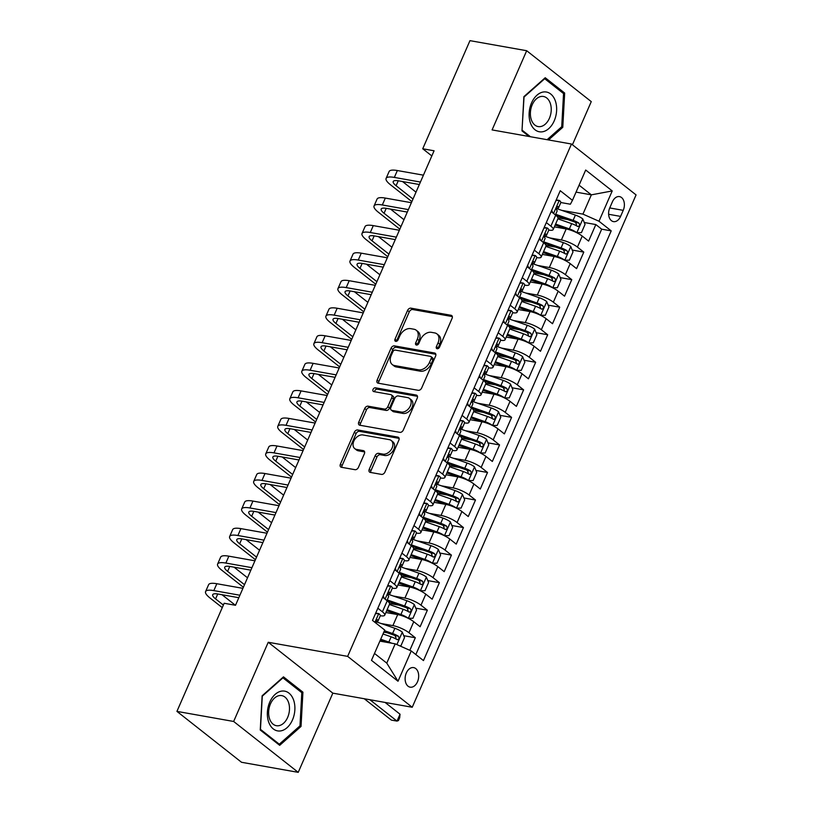 <?xml version="1.0" encoding="UTF-8"?>
<svg xmlns="http://www.w3.org/2000/svg" width="813" height="813" viewBox="0 0 813 813"><rect width="100%" height="100%" fill="white"/><g stroke="black" fill="none" stroke-linecap="round" stroke-linejoin="round"><path stroke-width="1.22" d="M437.14 348.726A2.134 1.494 -51.8 0 0 439.528 347.11L452.079 318.381A3.049 2.124 -51.8 0 0 451.733 315.586A3.049 2.124 -51.8 0 0 451.032 315.281L410.951 308.157A3.049 2.124 -51.8 0 0 407.547 310.464L394.996 339.194A2.134 1.494 -51.8 0 0 395.23 341.145A2.134 1.494 -51.8 0 0 395.728 341.369A2.134 1.494 -51.8 0 0 398.106 339.753L399.732 336.033A9.756 6.809 -51.8 0 1 410.636 328.645L413.98 329.235A9.756 6.809 -51.8 0 1 416.236 330.23A9.756 6.809 -51.8 0 1 417.323 339.153L415.697 342.873A2.134 1.494 -51.8 0 0 415.941 344.824A2.134 1.494 -51.8 0 0 416.429 345.047A2.134 1.494 -51.8 0 0 418.817 343.432L420.443 339.712A9.756 6.809 -51.8 0 1 431.347 332.324L434.691 332.913A9.756 6.809 -51.8 0 1 436.947 333.909A9.756 6.809 -51.8 0 1 438.034 342.832L436.408 346.551A2.134 1.494 -51.8 0 0 436.652 348.503A2.134 1.494 -51.8 0 0 437.14 348.726M417.496 681.782A9.939 6.656 100.1 0 0 413.644 667.605A9.939 6.656 100.1 0 0 406.317 672.981A9.939 6.656 100.1 0 0 410.169 687.168A9.939 6.656 100.1 0 0 417.496 681.782M369.224 469.304A3.049 2.124 -51.8 0 0 369.569 472.089A3.049 2.124 -51.8 0 0 370.271 472.404L381.51 474.396A3.049 2.124 -51.8 0 0 384.925 472.089L398.858 440.189A3.049 2.124 -51.8 0 0 398.522 437.394A3.049 2.124 -51.8 0 0 397.821 437.089L357.73 429.965A3.049 2.124 -51.8 0 0 354.326 432.272L340.393 464.182A3.049 2.124 -51.8 0 0 340.728 466.967A3.049 2.124 -51.8 0 0 341.43 467.282L355.017 469.69A3.049 2.124 -51.8 0 0 358.421 467.384L364.387 453.725A3.049 2.124 -51.8 0 0 364.051 450.941A3.049 2.124 -51.8 0 0 363.34 450.626L356.612 449.437A8.15 5.691 -51.8 0 1 354.722 448.603A8.15 5.691 -51.8 0 1 354.468 439.874A8.15 5.691 -51.8 0 1 362.933 434.965L389.315 439.65A8.15 5.691 -51.8 0 1 391.205 440.483A8.15 5.691 -51.8 0 1 391.46 449.213A8.15 5.691 -51.8 0 1 382.994 454.121L378.594 453.339A3.049 2.124 -51.8 0 0 375.189 455.646L369.224 469.304L370.972 470.676A3.049 2.124 -51.8 0 0 370.728 472.485M268.239 642.27L233.646 721.466L176.929 711.385L241.522 762.279L298.229 772.35L332.832 693.154L412.232 707.259L347.639 656.376L268.239 642.27L332.832 693.154M572.423 144.765L591.264 101.615L526.682 50.721L492.089 129.917L571.478 144.023L347.639 656.376M526.682 50.721L469.965 40.65L422.73 148.769L431.825 155.933M176.929 711.385L224.164 603.266L235.506 605.289L434.081 150.781L422.73 148.769M418.248 390.311A3.049 2.124 -51.8 0 0 421.662 388.004L435.595 356.094A3.049 2.124 -51.8 0 0 435.26 353.309A3.049 2.124 -51.8 0 0 434.549 352.994L394.468 345.881A3.049 2.124 -51.8 0 0 391.063 348.188L377.12 380.088A3.049 2.124 -51.8 0 0 377.466 382.882A3.049 2.124 -51.8 0 0 378.167 383.187L418.248 390.311M417.232 398.136L403.289 430.047A3.049 2.124 -51.8 0 1 399.884 432.353L359.803 425.229A3.049 2.124 -51.8 0 1 359.102 424.925A3.049 2.124 -51.8 0 1 358.757 422.13L364.722 408.482A3.049 2.124 -51.8 0 1 368.126 406.175L384.386 409.061A3.049 2.124 -51.8 0 0 387.791 406.754L391.754 397.689A3.049 2.124 -51.8 0 0 391.409 394.905A3.049 2.124 -51.8 0 0 390.707 394.6L373.777 391.592A2.134 1.494 -51.8 0 1 373.289 391.368A2.134 1.494 -51.8 0 1 373.218 389.081A2.134 1.494 -51.8 0 1 375.433 387.801L416.185 395.047A3.049 2.124 -51.8 0 1 416.886 395.352A3.049 2.124 -51.8 0 1 417.232 398.136M409.823 650.319L415.321 637.748L403.746 635.695M383.797 632.148L387.151 632.748M381.267 623.551L392.892 625.614A12.419 3.11 23.6 0 1 408.949 632.727L413.756 621.711L420.128 626.732L427.353 610.207L415.778 608.154M389.549 603.49L399.183 605.197M393.299 596.01L404.925 598.073A12.419 3.11 23.6 0 1 420.982 605.187L425.799 594.171L432.17 599.191L439.386 582.657L427.811 580.604M401.592 575.95L411.226 577.657M405.331 568.46L416.957 570.523A12.419 3.11 23.6 0 1 433.014 577.637L437.831 566.62L444.203 571.641L451.418 555.116L439.853 553.053M413.624 548.399L423.258 550.106M417.364 540.919L428.99 542.982A12.419 3.11 23.6 0 1 445.046 550.096L449.863 539.08L456.235 544.1L463.451 527.566L451.886 525.513M425.656 520.848L435.29 522.566M429.406 513.369L441.032 515.432A12.419 3.11 23.6 0 1 457.089 522.546L461.896 511.529L468.268 516.55L475.493 500.025L463.918 497.963M437.689 493.308L447.323 495.015M441.439 485.828L453.065 487.891A12.419 3.11 23.6 0 1 469.121 495.005L473.928 483.989L480.3 489.009L487.526 472.475L475.951 470.422M449.721 465.758L459.355 467.475M453.471 458.278L465.097 460.341A12.419 3.11 23.6 0 1 481.154 467.455L485.971 456.439L492.343 461.459L499.558 444.935L487.983 442.872M461.764 438.217L471.398 439.924M465.503 430.738L477.129 432.801A12.419 3.11 23.6 0 1 493.186 439.914L498.003 428.888L504.375 433.908L511.59 417.384L500.025 415.331M473.796 410.667L483.43 412.384M477.536 403.187L489.162 405.25A12.419 3.11 23.6 0 1 505.219 412.364L510.036 401.348L516.407 406.368L523.623 389.844L512.058 387.781M485.828 383.126L495.463 384.834M489.578 375.636L501.204 377.71A12.419 3.11 23.6 0 1 517.261 384.823L522.068 373.797L528.44 378.817L535.665 362.293L524.09 360.24M497.861 355.576L507.495 357.293M501.611 348.096L513.237 350.159A12.419 3.11 23.6 0 1 529.293 357.273L534.1 346.257L540.472 351.277L547.698 334.753L536.123 332.69M509.893 328.035L519.527 329.743M513.643 320.546L525.269 322.619A12.419 3.11 23.6 0 1 541.326 329.732L546.143 318.706L552.515 323.726L559.73 307.202L548.155 305.149M521.936 300.485L531.57 302.202M525.676 293.005L537.302 295.068A12.419 3.11 23.6 0 1 553.358 302.182L558.175 291.166L564.547 296.186L571.763 279.662L560.198 277.599M533.968 272.944L543.602 274.652M537.708 265.455L549.334 267.528A12.419 3.11 23.6 0 1 565.391 274.642L570.208 263.615L576.58 268.636L583.795 252.111L577.433 247.091A12.419 3.11 -156.4 0 0 561.377 239.977L549.74 237.914M546.001 245.394L555.635 247.111M572.23 250.058L583.795 252.111M413.756 621.711A12.419 3.11 -156.4 0 0 397.699 614.598L385.89 612.504M425.799 594.171A12.419 3.11 -156.4 0 0 409.742 587.057L397.933 584.954M437.831 566.62A12.419 3.11 -156.4 0 0 421.774 559.507L409.965 557.413M449.863 539.08A12.419 3.11 -156.4 0 0 433.807 531.966L421.998 529.863M461.896 511.529A12.419 3.11 -156.4 0 0 445.839 504.416L434.03 502.322M473.928 483.989A12.419 3.11 -156.4 0 0 457.871 476.875L446.063 474.772M485.971 456.439A12.419 3.11 -156.4 0 0 469.914 449.325L458.105 447.231M498.003 428.888A12.419 3.11 -156.4 0 0 481.946 421.784L470.138 419.681M510.036 401.348A12.419 3.11 -156.4 0 0 493.979 394.234L482.17 392.14M522.068 373.797A12.419 3.11 -156.4 0 0 506.011 366.683L494.202 364.59M534.1 346.257A12.419 3.11 -156.4 0 0 518.044 339.143L506.235 337.049M546.143 318.706A12.419 3.11 -156.4 0 0 530.086 311.592L518.277 309.499M558.175 291.166A12.419 3.11 -156.4 0 0 542.119 284.052L530.31 281.948M570.208 263.615A12.419 3.11 -156.4 0 0 554.151 256.502L542.342 254.408M612.402 201.817L609.76 207.874A9.624 6.453 100.1 0 0 613.48 221.614A9.624 6.453 100.1 0 0 620.583 216.4L623.225 210.343A9.624 6.453 100.1 0 0 619.496 196.604A9.624 6.453 100.1 0 0 612.402 201.817M412.232 707.259L636.071 194.907L571.478 144.023M374.498 653.449L386.775 663.123L395.199 643.835L411.256 650.949L423.471 660.583L611.213 230.862L598.988 221.238L582.931 214.124L561.783 210.364M411.256 650.949L398.014 681.253L371.48 660.349L384.722 630.045L372.506 620.421L560.238 190.709L572.454 200.333L585.695 170.029L612.23 190.933L598.988 221.238M380.311 615.715L380.321 615.715A12.419 3.11 23.6 0 0 384.722 615.187L389.539 604.171A12.419 3.11 -156.4 0 0 387.232 600.807L382.649 597.199M392.354 588.165L392.354 588.165A12.419 3.11 23.6 0 0 396.754 587.636L401.571 576.62A12.419 3.11 -156.4 0 0 399.264 573.267L394.681 569.649M404.386 560.624L404.386 560.624A12.419 3.11 23.6 0 0 408.787 560.096L413.604 549.08A12.419 3.11 -156.4 0 0 411.297 545.716L406.713 542.108M416.419 533.074L416.429 533.074A12.419 3.11 23.6 0 0 420.829 532.545L425.636 521.529A12.419 3.11 -156.4 0 0 423.329 518.166L418.746 514.558M428.451 505.534L428.461 505.534A12.419 3.11 23.6 0 0 432.862 505.005L437.668 493.989A12.419 3.11 -156.4 0 0 435.362 490.625L430.788 487.017M440.483 477.983L440.494 477.983A12.419 3.11 23.6 0 0 444.894 477.455L449.711 466.438A12.419 3.11 -156.4 0 0 447.404 463.075L442.821 459.467M452.526 450.443L452.526 450.443A12.419 3.11 23.6 0 0 456.926 449.914L461.743 438.898A12.419 3.11 -156.4 0 0 459.436 435.534L454.853 431.927M464.558 422.892L464.558 422.892A12.419 3.11 23.6 0 0 468.959 422.364L473.776 411.348A12.419 3.11 -156.4 0 0 471.469 407.984L466.886 404.376M476.591 395.352L476.601 395.352A12.419 3.11 23.6 0 0 481.001 394.823L485.808 383.807A12.419 3.11 -156.4 0 0 483.501 380.443L478.918 376.836M488.623 367.801L488.633 367.801A12.419 3.11 23.6 0 0 493.034 367.273L497.841 356.257A12.419 3.11 -156.4 0 0 495.534 352.893L490.961 349.285M500.656 340.261L500.666 340.261A12.419 3.11 23.6 0 0 505.066 339.732L509.883 328.716A12.419 3.11 -156.4 0 0 507.576 325.352L502.993 321.745M512.698 312.71L512.698 312.71A12.419 3.11 23.6 0 0 517.098 312.182L521.916 301.166A12.419 3.11 -156.4 0 0 519.609 297.802L515.025 294.194M524.731 285.17L524.731 285.17A12.419 3.11 23.6 0 0 529.131 284.641L533.948 273.615A12.419 3.11 -156.4 0 0 531.641 270.262L527.058 266.654M536.763 257.619L536.773 257.619A12.419 3.11 23.6 0 0 541.173 257.091L545.98 246.075A12.419 3.11 -156.4 0 0 543.673 242.711L539.09 239.103M415.839 654.556L601.681 229.175L595.838 224.561L588.612 241.095L582.24 236.075A12.419 3.11 -156.4 0 0 566.183 228.961L554.375 226.857M548.795 230.079L548.805 230.079A12.419 3.11 -156.4 0 0 553.206 229.551A12.419 3.11 -156.4 0 0 550.899 226.187L546.316 222.579M553.206 229.551L558.013 218.524A12.419 3.11 -156.4 0 0 555.706 215.171L551.133 211.563M377.832 608.215L382.415 611.823A12.419 3.11 23.6 0 1 384.722 615.187M389.864 580.675L394.447 584.283A12.419 3.11 23.6 0 1 396.754 587.636M401.907 553.125L406.48 556.732A12.419 3.11 23.6 0 1 408.787 560.096M413.939 525.584L418.522 529.192A12.419 3.11 23.6 0 1 420.829 532.545M425.971 498.034L430.555 501.641A12.419 3.11 23.6 0 1 432.862 505.005M438.004 470.483L442.587 474.101A12.419 3.11 23.6 0 1 444.894 477.455M450.036 442.943L454.619 446.55A12.419 3.11 23.6 0 1 456.926 449.914M462.079 415.392L466.652 419.01A12.419 3.11 23.6 0 1 468.959 422.364M474.111 387.852L478.684 391.46A12.419 3.11 23.6 0 1 481.001 394.823M486.144 360.301L490.727 363.919A12.419 3.11 23.6 0 1 493.034 367.273M498.176 332.761L502.759 336.369A12.419 3.11 23.6 0 1 505.066 339.732M510.208 305.21L514.792 308.828A12.419 3.11 23.6 0 1 517.098 312.182M522.251 277.67L526.824 281.278A12.419 3.11 23.6 0 1 529.131 284.641M534.283 250.119L538.856 253.727A12.419 3.11 23.6 0 1 541.173 257.091M565.391 274.642L571.763 279.662M553.358 302.182L559.73 307.202M541.326 329.732L547.698 334.753M529.293 357.273L535.665 362.293M517.261 384.823L523.623 389.844M505.219 412.364L511.59 417.384M493.186 439.914L499.558 444.935M481.154 467.455L487.526 472.475M469.121 495.005L475.493 500.025M457.089 522.546L463.451 527.566M445.046 550.096L451.418 555.116M433.014 577.637L439.386 582.657M420.982 605.187L427.353 610.207M408.949 632.727L415.321 637.748M395.199 643.835L379.884 641.122M582.931 214.124L591.356 194.846L579.08 185.171M576.041 192.122L591.356 194.846L612.23 190.933M560.828 202.528L570.37 204.226L572.454 200.333M233.646 721.466L298.229 772.35M558.033 217.854L567.667 219.561M584.262 222.508L595.838 224.561M601.681 229.175L611.213 230.862M398.014 681.253L386.775 663.123M548.521 139.948L562.779 127.306L564.669 93.058L545.218 77.733L523.877 96.656L521.997 130.893L529.1 136.493M279.692 745.338L301.034 726.426L302.924 692.178L283.473 676.853L262.132 695.776L260.241 730.013L279.692 745.338M562.393 92.652L564.669 93.058M561.377 127.052L562.779 127.306M300.647 691.772L302.924 692.178M299.631 726.172L301.034 726.426M437.963 348.635A2.134 1.494 -51.8 0 1 438.156 347.934L439.782 344.214A9.756 6.809 -51.8 0 0 438.685 335.281L436.947 333.909M416.236 330.23L417.984 331.602A9.756 6.809 -51.8 0 1 419.071 340.535L417.445 344.255A2.134 1.494 -51.8 0 0 417.252 344.956M452.323 316.572L412.699 309.54A3.049 2.124 -51.8 0 0 409.285 311.846L396.734 340.576A2.134 1.494 -51.8 0 0 396.541 341.277M435.839 354.295L396.216 347.253A3.049 2.124 -51.8 0 0 392.811 349.56L378.868 381.47A3.049 2.124 -51.8 0 0 378.624 383.269M431.185 358.513A2.134 1.494 -51.8 0 0 430.941 356.561A2.134 1.494 -51.8 0 0 430.453 356.348L395.27 350.098A2.134 1.494 -51.8 0 0 392.882 351.714L391.165 355.637A9.756 6.809 -51.8 0 0 392.262 364.559A9.756 6.809 -51.8 0 0 394.518 365.555L418.563 369.824A9.756 6.809 -51.8 0 0 429.467 362.435L431.185 358.513L432.923 359.895A2.134 1.494 -51.8 0 0 432.689 357.944L430.941 356.561M392.262 364.559L394 365.941A9.756 6.809 -51.8 0 0 396.256 366.927L394.518 365.555M432.923 359.895L431.215 363.818A9.756 6.809 -51.8 0 1 420.311 371.195L396.256 366.927M391.409 394.905L393.157 396.277A3.049 2.124 -51.8 0 1 393.492 399.071L389.539 408.126A3.049 2.124 -51.8 0 1 386.134 410.433L369.874 407.547A3.049 2.124 -51.8 0 0 366.47 409.854L360.505 423.512A3.049 2.124 -51.8 0 0 360.261 425.311M417.476 396.338L377.181 389.183A2.134 1.494 -51.8 0 0 374.59 391.734M401.256 412.059A8.15 5.691 -51.8 0 0 409.711 407.15A8.15 5.691 -51.8 0 0 409.457 398.421A8.15 5.691 -51.8 0 0 407.577 397.587L398.279 395.941A3.049 2.124 -51.8 0 0 394.864 398.248L390.911 407.303A3.049 2.124 -51.8 0 0 391.246 410.098A3.049 2.124 -51.8 0 0 391.957 410.402L401.256 412.059L402.994 413.431A8.15 5.691 -51.8 0 0 411.459 408.522A8.15 5.691 -51.8 0 0 411.205 399.793L409.457 398.421M391.246 410.098L392.994 411.469A3.049 2.124 -51.8 0 0 393.705 411.785L391.957 410.402M402.994 413.431L393.705 411.785M391.205 440.483L392.943 441.855A8.15 5.691 -51.8 0 1 393.197 450.595A8.15 5.691 -51.8 0 1 384.742 455.493L380.342 454.711A3.049 2.124 -51.8 0 0 376.937 457.018L370.972 470.676M354.722 448.603L356.47 449.975A8.15 5.691 -51.8 0 0 358.35 450.809L356.612 449.437M364.631 451.926L358.35 450.809M399.102 438.38L359.478 431.337A3.049 2.124 -51.8 0 0 356.074 433.654L342.131 465.554A3.049 2.124 -51.8 0 0 341.887 467.363M576.6 232.63L581.427 232.65L585.045 224.388L582.748 218.88A8.232 2.063 -156.4 0 0 575.401 215.099L556.824 208.646A23.75 5.955 -156.4 0 0 556.539 208.545M576.732 232.65A8.232 2.063 -156.4 0 0 569.374 228.88L555.594 224.083M566.671 229.053L555.167 225.049M557.881 218.849L571.661 223.646A8.232 2.063 23.6 0 1 577.433 226.339C579.628 226.36 580.116 225.262 578.876 223.036A8.232 2.063 -156.4 0 0 573.114 220.333L555.706 214.286M556.204 215.577L573.815 221.695A4.187 1.047 23.6 0 1 575.614 222.447L576.549 224.896M577.433 226.339L577.952 226.542M556.214 199.927L559.364 200.445A8.232 2.063 23.6 0 1 560.807 202.61L558.521 207.843A8.232 2.063 -156.4 0 0 558.104 206.665L557.83 206.502M559.364 200.445L555.98 200.455M551.702 210.252L552.779 212.854M411.866 201.614L390.423 184.714A23.292 5.833 23.6 0 1 386.094 178.413L389.112 171.523A23.292 5.833 23.6 0 1 397.354 170.537L423.421 175.161M386.094 178.413A23.292 5.833 23.6 0 1 394.346 177.417L420.412 182.051M556.356 208.585L557.809 208.28A8.232 2.063 -156.4 0 0 558.521 207.843M557.474 206.553L558.104 206.665C556.651 206.776 556.173 207.874 556.661 209.967A8.232 2.063 23.6 0 1 557.078 211.146L555.421 214.937M419.335 184.521L398.716 180.862A15.528 3.892 -156.4 0 0 393.207 181.523A15.528 3.892 -156.4 0 0 396.094 185.72L412.994 199.033M402.537 181.543L416.002 192.153M554.222 120.832A20.183 13.526 100.1 0 0 550.696 93.993A20.183 13.526 100.1 0 0 531.529 102.956A20.183 13.526 100.1 0 0 535.056 129.806A20.183 13.526 100.1 0 0 554.222 120.832M549.395 118.302A15.284 10.244 100.1 0 0 543.48 96.483A15.284 10.244 100.1 0 0 532.22 104.765A15.284 10.244 100.1 0 0 538.135 126.574A15.284 10.244 100.1 0 0 549.395 118.302M522.027 130.202L524.029 97.052L544.71 78.719L563.551 93.566L561.722 126.747L547.119 139.694M530.462 136.736L522.2 130.232M293.574 699.983A20.183 13.526 100.1 0 0 275.211 694.322A20.183 13.526 100.1 0 0 268.676 722.056A20.183 13.526 100.1 0 0 287.04 727.706A20.183 13.526 100.1 0 0 293.574 699.983M288.483 702.29A15.284 10.244 100.1 0 0 281.735 695.603A15.284 10.244 100.1 0 0 271.034 702.696A15.284 10.244 100.1 0 0 269.642 719.007A15.284 10.244 100.1 0 0 276.39 725.694A15.284 10.244 100.1 0 0 287.091 718.601A15.284 10.244 100.1 0 0 288.483 702.29M279.296 744.2L260.455 729.342L262.284 696.172L282.954 677.839L301.806 692.686L299.977 725.867L279.296 744.2L277.934 743.956M564.568 260.17L569.395 260.19L573.002 251.928L570.716 246.42A8.232 2.063 -156.4 0 0 563.358 242.65L544.791 236.187A23.75 5.955 -156.4 0 0 544.507 236.095M564.7 260.201A8.232 2.063 -156.4 0 0 557.342 256.42L543.562 251.624M554.639 256.593L543.135 252.599M545.848 246.39L559.629 251.187A8.232 2.063 23.6 0 1 565.401 253.88C567.596 253.91 568.074 252.802 566.844 250.577A8.232 2.063 -156.4 0 0 561.072 247.884L543.673 241.827M544.171 243.117L561.773 249.245A4.187 1.047 23.6 0 1 563.582 249.998L564.517 252.437M565.401 253.88L565.919 254.083M552.535 287.721L557.362 287.741L560.97 279.479L558.683 273.971A8.232 2.063 -156.4 0 0 551.326 270.19L532.759 263.737A23.75 5.955 -156.4 0 0 532.474 263.636M552.667 287.741A8.232 2.063 -156.4 0 0 545.31 283.971L531.519 279.174M542.596 284.144L531.102 280.139M533.806 273.94L547.596 278.737A8.232 2.063 23.6 0 1 553.368 281.43C555.564 281.45 556.041 280.353 554.812 278.127A8.232 2.063 -156.4 0 0 549.039 275.424L531.631 269.377M532.139 270.668L549.74 276.786A4.187 1.047 23.6 0 1 551.539 277.548L552.484 279.987M553.368 281.43L553.887 281.633M540.493 315.261L545.33 315.281L548.938 307.019L546.651 301.511A8.232 2.063 -156.4 0 0 539.293 297.741L520.716 291.278A23.75 5.955 -156.4 0 0 520.442 291.186M540.635 315.292A8.232 2.063 -156.4 0 0 533.277 311.511L519.487 306.714M530.564 311.684L519.06 307.69M521.773 301.481L535.564 306.277A8.232 2.063 23.6 0 1 541.326 308.97C543.531 309.001 544.009 307.893 542.769 305.668A8.232 2.063 -156.4 0 0 537.007 302.975L519.598 296.918M520.107 298.208L537.708 304.336A4.187 1.047 23.6 0 1 539.507 305.088L540.452 307.527M541.326 308.97L541.854 309.174M528.46 342.812L533.298 342.832L536.905 334.57L534.619 329.062A8.232 2.063 -156.4 0 0 527.261 325.281L508.684 318.828A23.75 5.955 -156.4 0 0 508.399 318.726M528.592 342.832A8.232 2.063 -156.4 0 0 521.245 339.062L507.454 334.265M518.531 339.234L507.027 335.23M509.741 329.031L523.531 333.828A8.232 2.063 23.6 0 1 529.293 336.521C531.489 336.541 531.976 335.444 530.737 333.218A8.232 2.063 -156.4 0 0 524.974 330.515L507.566 324.468M508.064 325.759L525.676 331.887A4.187 1.047 23.6 0 1 527.474 332.639L528.42 335.078M529.293 336.521L529.822 336.724M544.171 227.467L547.332 227.996A8.232 2.063 23.6 0 1 548.765 230.15L546.478 235.384A8.232 2.063 -156.4 0 0 546.072 234.215L545.797 234.053M547.332 227.996L543.948 227.996M539.659 237.803L540.747 240.404M399.833 229.154L378.391 212.254A23.292 5.833 23.6 0 1 374.061 205.953L377.069 199.073A23.292 5.833 23.6 0 1 385.321 198.077L411.388 202.711M374.061 205.953A23.292 5.833 23.6 0 1 382.313 204.967L408.38 209.602M544.314 236.126L545.777 235.831A8.232 2.063 -156.4 0 0 546.478 235.384M545.442 234.103L546.072 234.215C544.619 234.317 544.131 235.414 544.629 237.518A8.232 2.063 23.6 0 1 545.035 238.697L543.379 242.487M407.303 212.071L386.673 208.402A15.528 3.892 -156.4 0 0 381.175 209.063A15.528 3.892 -156.4 0 0 384.061 213.27L400.961 226.583M390.504 209.083L403.97 219.693M532.139 255.018L535.289 255.536A8.232 2.063 23.6 0 1 536.732 257.701L534.446 262.934A8.232 2.063 -156.4 0 0 534.039 261.756L533.765 261.593M535.289 255.536L531.915 255.546M527.627 265.353L528.714 267.955M387.801 256.705L366.358 239.805A23.292 5.833 23.6 0 1 362.029 233.504L365.037 226.614A23.292 5.833 23.6 0 1 373.289 225.628L399.356 230.252M362.029 233.504A23.292 5.833 23.6 0 1 370.281 232.508L396.348 237.142M532.281 263.676L533.745 263.371A8.232 2.063 -156.4 0 0 534.446 262.934M533.409 261.644L534.039 261.756C532.586 261.867 532.098 262.965 532.596 265.058A8.232 2.063 23.6 0 1 533.003 266.237L531.346 270.028M395.27 239.611L374.641 235.953A15.528 3.892 -156.4 0 0 369.143 236.613A15.528 3.892 -156.4 0 0 372.029 240.811L388.929 254.123M378.472 236.634L391.937 247.243M520.107 282.558L523.257 283.087A8.232 2.063 23.6 0 1 524.7 285.241L522.413 290.475A8.232 2.063 -156.4 0 0 521.997 289.306L521.733 289.143M523.257 283.087L519.873 283.087M515.594 292.893L516.672 295.495M375.769 284.245L354.326 267.355A23.292 5.833 23.6 0 1 349.997 261.044L353.005 254.164A23.292 5.833 23.6 0 1 361.257 253.168L387.323 257.802M349.997 261.044A23.292 5.833 23.6 0 1 358.248 260.058L384.315 264.692M520.249 291.227L521.702 290.922A8.232 2.063 -156.4 0 0 522.413 290.475M521.377 289.194L521.997 289.306C520.544 289.408 520.066 290.515 520.554 292.609A8.232 2.063 23.6 0 1 520.97 293.788L519.314 297.578M383.228 267.162L362.608 263.493A15.528 3.892 -156.4 0 0 357.11 264.154A15.528 3.892 -156.4 0 0 359.996 268.361L376.897 281.674M366.429 264.174L379.905 274.784M508.074 310.109L511.225 310.637A8.232 2.063 23.6 0 1 512.668 312.792L510.381 318.025A8.232 2.063 -156.4 0 0 509.964 316.846L509.7 316.684M511.225 310.637L507.84 310.637M503.562 320.444L504.639 323.046M363.736 311.796L342.283 294.895A23.292 5.833 23.6 0 1 337.964 288.595L340.972 281.704A23.292 5.833 23.6 0 1 349.214 280.719L375.291 285.343M337.964 288.595A23.292 5.833 23.6 0 1 346.206 287.599L372.273 292.233M508.216 318.767L509.67 318.462A8.232 2.063 -156.4 0 0 510.381 318.025M509.345 316.735L509.964 316.846C508.511 316.958 508.034 318.056 508.521 320.149A8.232 2.063 23.6 0 1 508.938 321.328L507.282 325.119M371.195 294.702L350.576 291.044A15.528 3.892 -156.4 0 0 345.078 291.704A15.528 3.892 -156.4 0 0 347.954 295.902L364.854 309.214M354.397 291.725L367.862 302.334M516.428 370.352L521.255 370.372L524.873 362.11L522.576 356.612A8.232 2.063 -156.4 0 0 515.229 352.832L496.652 346.368A23.75 5.955 -156.4 0 0 496.367 346.277M516.56 370.382A8.232 2.063 -156.4 0 0 509.202 366.602L495.422 361.805M506.499 366.785L494.995 362.781M497.708 356.572L511.489 361.368A8.232 2.063 23.6 0 1 517.261 364.061C519.456 364.092 519.944 362.984 518.704 360.759A8.232 2.063 -156.4 0 0 512.942 358.066L495.534 352.009M496.032 353.299L513.643 359.427A4.187 1.047 23.6 0 1 515.442 360.179L516.377 362.618M517.261 364.061L517.779 364.265M496.042 337.659L499.192 338.178A8.232 2.063 23.6 0 1 500.635 340.332L498.349 345.566A8.232 2.063 -156.4 0 0 497.932 344.397L497.658 344.234M499.192 338.178L495.808 338.178M491.53 347.984L492.607 350.586M351.694 339.336L330.251 322.446A23.292 5.833 23.6 0 1 325.922 316.145L328.94 309.255A23.292 5.833 23.6 0 1 337.182 308.259L363.248 312.893M325.922 316.145A23.292 5.833 23.6 0 1 334.173 315.149L360.24 319.783M496.184 346.318L497.637 346.013A8.232 2.063 -156.4 0 0 498.349 345.566M497.302 344.285L497.932 344.397C496.479 344.499 496.001 345.606 496.489 347.7A8.232 2.063 23.6 0 1 496.906 348.879L495.249 352.669M359.163 322.253L338.543 318.584A15.528 3.892 -156.4 0 0 333.035 319.245A15.528 3.892 -156.4 0 0 335.921 323.452L352.822 336.765M342.364 319.265L355.83 329.875M504.395 397.903L509.223 397.923L512.83 389.661L510.544 384.153A8.232 2.063 -156.4 0 0 503.186 380.382L484.619 373.919A23.75 5.955 -156.4 0 0 484.335 373.817M504.527 397.923A8.232 2.063 -156.4 0 0 497.17 394.153L483.389 389.356M494.467 394.325L482.963 390.321M485.676 384.122L499.456 388.919A8.232 2.063 23.6 0 1 505.229 391.612C507.424 391.632 507.901 390.535 506.672 388.309A8.232 2.063 -156.4 0 0 500.899 385.616L483.501 379.559M483.999 380.85L501.601 386.978A4.187 1.047 23.6 0 1 503.41 387.73L504.345 390.169M505.229 391.612L505.747 391.815M484.009 365.2L487.16 365.728A8.232 2.063 23.6 0 1 488.593 367.883L486.306 373.116A8.232 2.063 -156.4 0 0 485.9 371.937L485.625 371.785M487.16 365.728L483.776 365.728M479.487 375.535L480.574 378.136M339.661 366.887L318.218 349.986A23.292 5.833 23.6 0 1 313.889 343.686L316.897 336.795A23.292 5.833 23.6 0 1 325.149 335.81L351.216 340.444M313.889 343.686A23.292 5.833 23.6 0 1 322.141 342.69L348.208 347.324M484.142 373.858L485.605 373.553A8.232 2.063 -156.4 0 0 486.306 373.116M485.27 371.826L485.9 371.937C484.446 372.049 483.959 373.147 484.457 375.24A8.232 2.063 23.6 0 1 484.863 376.419L483.207 380.21M347.131 349.793L326.501 346.135A15.528 3.892 -156.4 0 0 321.003 346.795A15.528 3.892 -156.4 0 0 323.889 350.992L340.789 364.305M330.332 346.816L343.797 357.425M492.363 425.443L497.19 425.463L500.798 417.201L498.511 411.703A8.232 2.063 -156.4 0 0 491.154 407.923L472.587 401.459A23.75 5.955 -156.4 0 0 472.302 401.368M492.495 425.473A8.232 2.063 -156.4 0 0 485.137 421.693L471.347 416.896M482.434 421.876L470.93 417.872M473.633 411.663L487.424 416.459A8.232 2.063 23.6 0 1 493.196 419.152C495.391 419.183 495.869 418.085 494.639 415.85A8.232 2.063 -156.4 0 0 488.867 413.156L471.459 407.1M471.967 408.39L489.568 414.518A4.187 1.047 23.6 0 1 491.367 415.27L492.312 417.719M493.196 419.152L493.715 419.366M471.967 392.75L475.117 393.268A8.232 2.063 23.6 0 1 476.56 395.423L474.274 400.657A8.232 2.063 -156.4 0 0 473.867 399.488L473.593 399.325M475.117 393.268L471.743 393.268M467.455 403.075L468.542 405.677M327.629 394.427L306.186 377.537A23.292 5.833 23.6 0 1 301.857 371.236L304.865 364.346A23.292 5.833 23.6 0 1 313.117 363.35L339.184 367.984M301.857 371.236A23.292 5.833 23.6 0 1 310.109 370.24L336.176 374.874M472.109 401.409L473.573 401.104A8.232 2.063 -156.4 0 0 474.274 400.657M473.237 399.376L473.867 399.488C472.414 399.59 471.926 400.697 472.424 402.791A8.232 2.063 23.6 0 1 472.831 403.97L471.174 407.76M335.098 377.344L314.468 373.675A15.528 3.892 -156.4 0 0 308.97 374.336A15.528 3.892 -156.4 0 0 311.857 378.543L328.757 391.856M318.3 374.356L331.765 384.966M480.32 452.993L485.158 453.014L488.765 444.752L486.479 439.244A8.232 2.063 -156.4 0 0 479.121 435.473L460.554 429.01A23.75 5.955 -156.4 0 0 460.27 428.908M480.463 453.014A8.232 2.063 -156.4 0 0 473.105 449.243L459.315 444.447M470.392 449.416L458.888 445.412M461.601 439.213L475.392 444.01A8.232 2.063 23.6 0 1 481.154 446.703C483.359 446.723 483.837 445.626 482.597 443.4A8.232 2.063 -156.4 0 0 476.835 440.707L459.426 434.65M459.934 435.941L477.536 442.069A4.187 1.047 23.6 0 1 479.335 442.821L480.28 445.26M481.154 446.703L481.682 446.906M459.934 420.291L463.085 420.819A8.232 2.063 23.6 0 1 464.528 422.973L462.241 428.207A8.232 2.063 -156.4 0 0 461.825 427.028L461.56 426.876M463.085 420.819L459.701 420.819M455.422 430.626L456.5 433.227M315.596 421.977L294.154 405.077A23.292 5.833 23.6 0 1 289.824 398.776L292.832 391.886A23.292 5.833 23.6 0 1 301.084 390.901L327.151 395.535M289.824 398.776A23.292 5.833 23.6 0 1 298.076 397.791L324.143 402.415M460.077 428.949L461.53 428.644A8.232 2.063 -156.4 0 0 462.241 428.207M461.205 426.916L461.825 427.028C460.371 427.14 459.894 428.238 460.382 430.331A8.232 2.063 23.6 0 1 460.798 431.51L459.142 435.301M323.056 404.884L302.436 401.226A15.528 3.892 -156.4 0 0 296.938 401.886A15.528 3.892 -156.4 0 0 299.824 406.083L316.724 419.396M306.257 401.907L319.733 412.516M468.288 480.544L473.125 480.564L476.733 472.292L474.446 466.794A8.232 2.063 -156.4 0 0 467.089 463.014L448.512 456.55A23.75 5.955 -156.4 0 0 448.227 456.459M468.42 480.564A8.232 2.063 -156.4 0 0 461.073 476.784L447.282 471.987M458.359 476.967L446.855 472.963M449.569 466.753L463.359 471.55A8.232 2.063 23.6 0 1 469.121 474.243C471.316 474.274 471.804 473.176 470.564 470.94A8.232 2.063 -156.4 0 0 464.802 468.247L447.394 462.191M447.892 463.481L465.503 469.609A4.187 1.047 23.6 0 1 467.302 470.361L468.247 472.81M469.121 474.243L469.65 474.457M447.902 447.841L451.052 448.359A8.232 2.063 23.6 0 1 452.495 450.514L450.209 455.747A8.232 2.063 -156.4 0 0 449.792 454.579L449.528 454.416M451.052 448.359L447.668 448.359M443.39 458.166L444.467 460.768M303.564 449.518L282.111 432.628A23.292 5.833 23.6 0 1 277.792 426.327L280.8 419.437A23.292 5.833 23.6 0 1 289.042 418.441L315.119 423.075M277.792 426.327A23.292 5.833 23.6 0 1 286.034 425.331L312.101 429.965M448.044 456.5L449.498 456.195A8.232 2.063 -156.4 0 0 450.209 455.747M449.172 454.467L449.792 454.579C448.339 454.68 447.861 455.788 448.349 457.882A8.232 2.063 23.6 0 1 448.766 459.06L447.109 462.851M311.023 432.435L290.404 428.766A15.528 3.892 -156.4 0 0 284.906 429.427A15.528 3.892 -156.4 0 0 287.782 433.634L304.682 446.947M294.225 429.447L307.69 440.057M456.256 508.084L461.083 508.105L464.701 499.843L462.404 494.334A8.232 2.063 -156.4 0 0 455.056 490.564L436.479 484.101A23.75 5.955 -156.4 0 0 436.195 483.999M456.388 508.105A8.232 2.063 -156.4 0 0 449.03 504.334L435.25 499.538M446.327 504.507L434.823 500.503M437.536 494.304L451.317 499.101A8.232 2.063 23.6 0 1 457.089 501.794C459.284 501.824 459.772 500.717 458.532 498.491A8.232 2.063 -156.4 0 0 452.77 495.798L435.362 489.741M435.859 491.032L453.471 497.16A4.187 1.047 23.6 0 1 455.27 497.912L456.205 500.351M457.089 501.794L457.607 501.997M435.87 475.381L439.02 475.91A8.232 2.063 23.6 0 1 440.463 478.064L438.177 483.298A8.232 2.063 -156.4 0 0 437.76 482.119L437.485 481.967M439.02 475.91L435.636 475.91M431.357 485.717L432.435 488.318M291.521 477.068L270.079 460.168A23.292 5.833 23.6 0 1 265.749 453.867L268.768 446.987A23.292 5.833 23.6 0 1 277.009 445.991L303.076 450.626M265.749 453.867A23.292 5.833 23.6 0 1 274.001 452.882L300.068 457.506M436.012 484.04L437.465 483.735A8.232 2.063 -156.4 0 0 438.177 483.298M437.13 482.007L437.76 482.119C436.307 482.231 435.829 483.329 436.317 485.432A8.232 2.063 23.6 0 1 436.733 486.601L435.077 490.391M298.991 459.975L278.371 456.317A15.528 3.892 -156.4 0 0 272.863 456.977A15.528 3.892 -156.4 0 0 275.749 461.174L292.65 474.487M282.192 456.997L295.658 467.607M444.223 535.635L449.05 535.655L452.658 527.383L450.372 521.885A8.232 2.063 -156.4 0 0 443.014 518.105L424.447 511.641A23.75 5.955 -156.4 0 0 424.162 511.55M444.355 535.655A8.232 2.063 -156.4 0 0 436.998 531.875L423.217 527.078M434.294 532.058L422.79 528.054M425.504 521.844L439.284 526.641A8.232 2.063 23.6 0 1 445.057 529.344C447.252 529.365 447.729 528.267 446.5 526.031A8.232 2.063 -156.4 0 0 440.727 523.338L423.329 517.281M423.827 518.582L441.429 524.7A4.187 1.047 23.6 0 1 443.237 525.452L444.172 527.901M445.057 529.344L445.575 529.548M423.837 502.932L426.988 503.45A8.232 2.063 23.6 0 1 428.421 505.605L426.134 510.838A8.232 2.063 -156.4 0 0 425.727 509.67L425.453 509.507M426.988 503.45L423.603 503.45M419.315 513.257L420.402 515.859M279.489 504.609L258.046 487.719A23.292 5.833 23.6 0 1 253.717 481.418L256.725 474.528A23.292 5.833 23.6 0 1 264.977 473.532L291.044 478.166M253.717 481.418A23.292 5.833 23.6 0 1 261.969 480.422L288.036 485.056M423.969 511.59L425.433 511.286A8.232 2.063 -156.4 0 0 426.134 510.838M425.097 509.558L425.727 509.67C424.274 509.771 423.786 510.879 424.284 512.973A8.232 2.063 23.6 0 1 424.691 514.151L423.034 517.942M286.959 487.526L266.329 483.857A15.528 3.892 -156.4 0 0 260.831 484.518A15.528 3.892 -156.4 0 0 263.717 488.725L280.617 502.038M270.16 484.538L283.625 495.147M432.191 563.175L437.018 563.196L440.626 554.933L438.339 549.425A8.232 2.063 -156.4 0 0 430.981 545.655L412.415 539.192A23.75 5.955 -156.4 0 0 412.13 539.09M432.323 563.196A8.232 2.063 -156.4 0 0 424.965 559.425L411.175 554.629M422.262 559.598L410.758 555.594M413.461 549.395L427.252 554.192A8.232 2.063 23.6 0 1 433.024 556.885C435.219 556.915 435.697 555.807 434.467 553.582A8.232 2.063 -156.4 0 0 428.695 550.889L411.287 544.832M411.795 546.123L429.396 552.251A4.187 1.047 23.6 0 1 431.195 553.003L432.14 555.442M433.024 556.885L433.542 557.088M411.795 530.472L414.945 531.001A8.232 2.063 23.6 0 1 416.388 533.155L414.102 538.389A8.232 2.063 -156.4 0 0 413.695 537.21L413.421 537.058M414.945 531.001L411.571 531.001M407.283 540.808L408.37 543.409M267.457 532.159L246.014 515.259A23.292 5.833 23.6 0 1 241.685 508.958L244.693 502.078A23.292 5.833 23.6 0 1 252.945 501.082L279.011 505.716M241.685 508.958A23.292 5.833 23.6 0 1 249.937 507.973L276.003 512.596M411.937 539.131L413.4 538.826A8.232 2.063 -156.4 0 0 414.102 538.389M413.065 537.098L413.695 537.21C412.242 537.322 411.754 538.419 412.252 540.523A8.232 2.063 23.6 0 1 412.658 541.692L411.002 545.482M274.926 515.066L254.296 511.407A15.528 3.892 -156.4 0 0 248.798 512.068A15.528 3.892 -156.4 0 0 251.684 516.265L268.585 529.588M258.127 512.088L271.593 522.698M420.148 590.726L424.986 590.746L428.593 582.474L426.307 576.976A8.232 2.063 -156.4 0 0 418.949 573.195L400.382 566.742A23.75 5.955 -156.4 0 0 400.098 566.641M420.291 590.746A8.232 2.063 -156.4 0 0 412.933 586.966L399.142 582.179M410.219 587.149L398.716 583.145M401.429 576.945L415.219 581.732A8.232 2.063 23.6 0 1 420.982 584.435C423.187 584.456 423.664 583.358 422.425 581.122A8.232 2.063 -156.4 0 0 416.663 578.429L399.254 572.372M399.762 573.673L417.364 579.791A4.187 1.047 23.6 0 1 419.162 580.543L420.108 582.992M420.982 584.435L421.51 584.638M399.762 558.023L402.913 558.541A8.232 2.063 23.6 0 1 404.356 560.706L402.069 565.939A8.232 2.063 -156.4 0 0 401.652 564.761L401.388 564.598M402.913 558.541L399.529 558.551M395.25 568.348L396.327 570.95M255.424 559.7L233.981 542.81A23.292 5.833 23.6 0 1 229.652 536.509L232.66 529.619A23.292 5.833 23.6 0 1 240.912 528.633L266.979 533.257M229.652 536.509A23.292 5.833 23.6 0 1 237.904 535.513L263.971 540.147M399.905 566.681L401.358 566.376A8.232 2.063 -156.4 0 0 402.069 565.939M401.033 564.649L401.652 564.761C400.199 564.862 399.722 565.97 400.209 568.063A8.232 2.063 23.6 0 1 400.626 569.242L398.97 573.033M262.884 542.617L242.264 538.948A15.528 3.892 -156.4 0 0 236.766 539.619A15.528 3.892 -156.4 0 0 239.652 543.816L256.552 557.129M246.085 539.629L259.56 550.238M408.116 618.266L412.953 618.287L416.561 610.024L414.274 604.516A8.232 2.063 -156.4 0 0 406.917 600.746L388.34 594.283A23.75 5.955 -156.4 0 0 388.055 594.181M408.248 618.287A8.232 2.063 -156.4 0 0 400.9 614.516L387.11 609.72M398.187 614.689L386.683 610.695M389.397 604.486L403.187 609.283A8.232 2.063 23.6 0 1 408.949 611.976C411.144 612.006 411.632 610.898 410.392 608.673A8.232 2.063 -156.4 0 0 404.63 605.98L387.222 599.923M387.72 601.214L405.331 607.341A4.187 1.047 23.6 0 1 407.13 608.094L408.075 610.533M408.949 611.976L409.478 612.179M387.73 585.563L390.88 586.092A8.232 2.063 23.6 0 1 392.323 588.246L390.037 593.48A8.232 2.063 -156.4 0 0 389.62 592.301L389.356 592.149M390.88 586.092L387.496 586.092M383.218 595.899L384.295 598.5M243.392 587.25L221.939 570.35A23.292 5.833 23.6 0 1 217.62 564.049L220.628 557.169A23.292 5.833 23.6 0 1 228.87 556.173L254.947 560.807M217.62 564.049A23.292 5.833 23.6 0 1 225.862 563.063L251.939 567.687M387.872 594.222L389.325 593.927A8.232 2.063 -156.4 0 0 390.037 593.48M389 592.189L389.62 592.301C388.167 592.413 387.689 593.51 388.177 595.614A8.232 2.063 23.6 0 1 388.594 596.783L386.937 600.573M250.851 570.167L230.231 566.498A15.528 3.892 -156.4 0 0 224.734 567.159A15.528 3.892 -156.4 0 0 227.61 571.356L244.51 584.679M234.053 567.179L247.518 577.789M399.701 645.837L400.911 645.837L404.528 637.565L402.232 632.067A8.232 2.063 -156.4 0 0 394.884 628.286L376.307 621.833A23.75 5.955 -156.4 0 0 376.023 621.732M391.734 643.225A8.232 2.063 -156.4 0 0 388.858 642.057L380.708 639.221M386.124 642.229L380.291 640.197M382.994 633.988L391.144 636.823A8.232 2.063 23.6 0 1 396.917 639.526C399.112 639.546 399.6 638.449 398.36 636.213A8.232 2.063 -156.4 0 0 392.598 633.52L384.437 630.685M384.021 631.66L393.299 634.882A4.187 1.047 23.6 0 1 395.098 635.634L396.033 638.083M396.917 639.526L397.435 639.729M369.925 699.749L397.018 721.101L400.026 714.21L385.088 702.442M400.026 714.21L399.691 717.767L398.492 720.521L397.018 721.101L391.348 720.094L364.244 698.733M375.697 613.114L378.848 613.632A8.232 2.063 23.6 0 1 380.291 615.797L378.004 621.03A8.232 2.063 -156.4 0 0 377.588 619.852L377.313 619.689M378.848 613.632L375.464 613.642M222.264 607.626L209.906 597.901A23.292 5.833 23.6 0 1 205.577 591.6L208.595 584.71A23.292 5.833 23.6 0 1 216.837 583.724L242.904 588.348M205.577 591.6A23.292 5.833 23.6 0 1 213.829 590.604L239.896 595.238M375.84 621.772L377.293 621.467A8.232 2.063 -156.4 0 0 378.004 621.03M376.958 619.74L377.588 619.852C376.134 619.953 375.657 621.061 376.145 623.154A8.232 2.063 23.6 0 1 376.368 623.469M238.819 597.707L218.199 594.049A15.528 3.892 -156.4 0 0 212.691 594.71A15.528 3.892 -156.4 0 0 215.577 598.907L223.382 605.055M222.02 594.72L235.404 605.268M392.892 625.614L397.699 614.598M404.925 598.073L409.742 587.057M416.957 570.523L421.774 559.507M428.99 542.982L433.807 531.966M441.032 515.432L445.839 504.416M453.065 487.891L457.871 476.875M465.097 460.341L469.914 449.325M477.129 432.801L481.946 421.784M489.162 405.25L493.979 394.234M501.204 377.71L506.011 366.683M513.237 350.159L518.044 339.143M525.269 322.619L530.086 311.592M537.302 295.068L542.119 284.052M549.334 267.528L554.151 256.502M561.377 239.977L566.183 228.961M550.899 226.187L555.706 215.171M382.415 611.823L387.232 600.807M394.447 584.283L399.264 573.267M406.48 556.732L411.297 545.716M418.522 529.192L423.329 518.166M430.555 501.641L435.362 490.625M442.587 474.101L447.404 463.075M454.619 446.55L459.436 435.534M466.652 419.01L471.469 407.984M478.684 391.46L483.501 380.443M490.727 363.919L495.534 352.893M502.759 336.369L507.576 325.352M514.792 308.828L519.609 297.802M526.824 281.278L531.641 270.262M538.856 253.727L543.673 242.711M577.433 247.091L582.24 236.075M609.73 207.945L623.225 210.343M608.622 214.276L620.583 216.4M439.782 344.214L438.034 342.832M417.445 344.255L415.697 342.873M419.071 340.535L417.323 339.153M396.734 340.576L394.996 339.194M409.285 311.846L407.547 310.464M412.699 309.54L410.951 308.157M452.201 316.206L451.032 315.281M438.156 347.934L436.408 346.551M378.868 381.47L377.12 380.088M392.811 349.56L391.063 348.188M396.216 347.253L394.468 345.881M435.727 353.919L434.549 352.994M420.311 371.195L418.563 369.824M431.215 363.818L429.467 362.435M360.505 423.512L358.757 422.13M366.47 409.854L364.722 408.482M369.874 407.547L368.126 406.175M386.134 410.433L384.386 409.061M389.539 408.126L387.791 406.754M393.492 399.071L391.754 397.689M377.181 389.183L375.433 387.801M417.354 395.961L416.185 395.047M376.937 457.018L375.189 455.646M380.342 454.711L378.594 453.339M384.742 455.493L382.994 454.121M364.519 451.55L363.34 450.626M342.131 465.554L340.393 464.182M356.074 433.654L354.326 432.272M359.478 431.337L357.73 429.965M398.99 438.004L397.821 437.089M576.854 232.65L582.809 219.012M556.448 209.52L556.824 208.646M573.114 220.333L575.401 215.099M569.374 228.88L571.661 223.646M575.614 222.447L578.876 223.036M559.242 200.445L553.551 213.473M397.354 170.537L394.346 177.417M398.258 180.781L396.094 185.72M564.822 260.201L570.777 246.563M544.405 237.061L544.791 236.187M561.072 247.884L563.358 242.65M557.342 256.42L559.629 251.187M563.582 249.998L566.844 250.577M552.789 287.741L558.744 274.113M532.373 264.611L532.759 263.737M549.039 275.424L551.326 270.19M545.31 283.971L547.596 278.737M551.539 277.548L554.812 278.127M540.747 315.292L546.712 301.653M520.34 292.152L520.716 291.278M537.007 302.975L539.293 297.741M533.277 311.511L535.564 306.277M539.507 305.088L542.769 305.668M528.714 342.832L534.669 329.204M508.308 319.702L508.684 318.828M524.974 330.515L527.261 325.281M521.245 339.062L523.531 333.828M527.474 332.639L530.737 333.218M547.21 227.996L541.519 241.014M385.321 198.077L382.313 204.967M386.216 208.331L384.061 213.27M535.178 255.536L529.487 268.564M373.289 225.628L370.281 232.508M374.183 235.872L372.029 240.811M523.145 283.087L517.454 296.105M361.257 253.168L358.248 260.058M362.151 263.422L359.996 268.361M511.103 310.637L505.422 323.655M349.214 280.719L346.206 287.599M350.118 290.963L347.954 295.902M516.682 370.382L522.637 356.744M496.276 347.242L496.652 346.368M512.942 358.066L515.229 352.832M509.202 366.602L511.489 361.368M515.442 360.179L518.704 360.759M499.07 338.178L493.379 351.196M337.182 308.259L334.173 315.149M338.086 318.513L335.921 323.452M504.649 397.923L510.605 384.295M484.233 374.793L484.619 373.919M500.899 385.616L503.186 380.382M497.17 394.153L499.456 388.919M503.41 387.73L506.672 388.309M487.038 365.728L481.347 378.746M325.149 335.81L322.141 342.69M326.043 346.053L323.889 350.992M492.617 425.473L498.572 411.835M472.201 402.333L472.587 401.459M488.867 413.156L491.154 407.923M485.137 421.693L487.424 416.459M491.367 415.27L494.639 415.85M475.005 393.268L469.314 406.287M313.117 363.35L310.109 370.24M314.011 373.604L311.857 378.543M480.574 453.014L486.54 439.386M460.168 429.884L460.554 429.01M476.835 440.707L479.121 435.473M473.105 449.243L475.392 444.01M479.335 442.821L482.597 443.4M462.973 420.819L457.282 433.837M301.084 390.901L298.076 397.791M301.979 401.144L299.824 406.083M468.542 480.564L474.497 466.926M448.136 457.424L448.512 456.55M464.802 468.247L467.089 463.014M461.073 476.784L463.359 471.55M467.302 470.361L470.564 470.94M450.93 448.359L445.25 461.378M289.042 418.441L286.034 425.331M289.946 428.695L287.782 433.634M456.51 508.105L462.465 494.477M436.103 484.975L436.479 484.101M452.77 495.798L455.056 490.564M449.03 504.334L451.317 499.101M455.27 497.912L458.532 498.491M438.898 475.91L433.207 488.928M277.009 445.991L274.001 452.882M277.914 456.235L275.749 461.174M444.477 535.655L450.432 522.017M424.061 512.515L424.447 511.641M440.727 523.338L443.014 518.105M436.998 531.875L439.284 526.641M443.237 525.452L446.5 526.031M426.866 503.45L421.175 516.479M264.977 473.532L261.969 480.422M265.871 483.786L263.717 488.725M432.445 563.196L438.4 549.568M412.028 540.066L412.415 539.192M428.695 550.889L430.981 545.655M424.965 559.425L427.252 554.192M431.195 553.003L434.467 553.582M414.833 531.001L409.142 544.019M252.945 501.082L249.937 507.973M253.839 511.326L251.684 516.265M420.402 590.746L426.368 577.108M399.996 567.606L400.382 566.742M416.663 578.429L418.949 573.195M412.933 586.966L415.219 581.732M419.162 580.543L422.425 581.122M402.801 558.541L397.11 571.569M240.912 528.633L237.904 535.513M241.807 538.877L239.652 543.816M408.37 618.297L414.325 604.659M387.964 595.157L388.34 594.283M404.63 605.98L406.917 600.746M400.9 614.516L403.187 609.283M407.13 608.094L410.392 608.673M390.758 586.092L385.077 599.11M228.87 556.173L225.862 563.063M229.774 566.417L227.61 571.356M396.886 644.587L402.293 632.199M375.931 622.697L376.307 621.833M392.598 633.52L394.884 628.286M388.858 642.057L391.144 636.823M395.098 635.634L398.36 636.213M378.726 613.632L374.925 622.331M216.837 583.724L213.829 590.604M217.742 593.968L215.577 598.907"/></g></svg>
